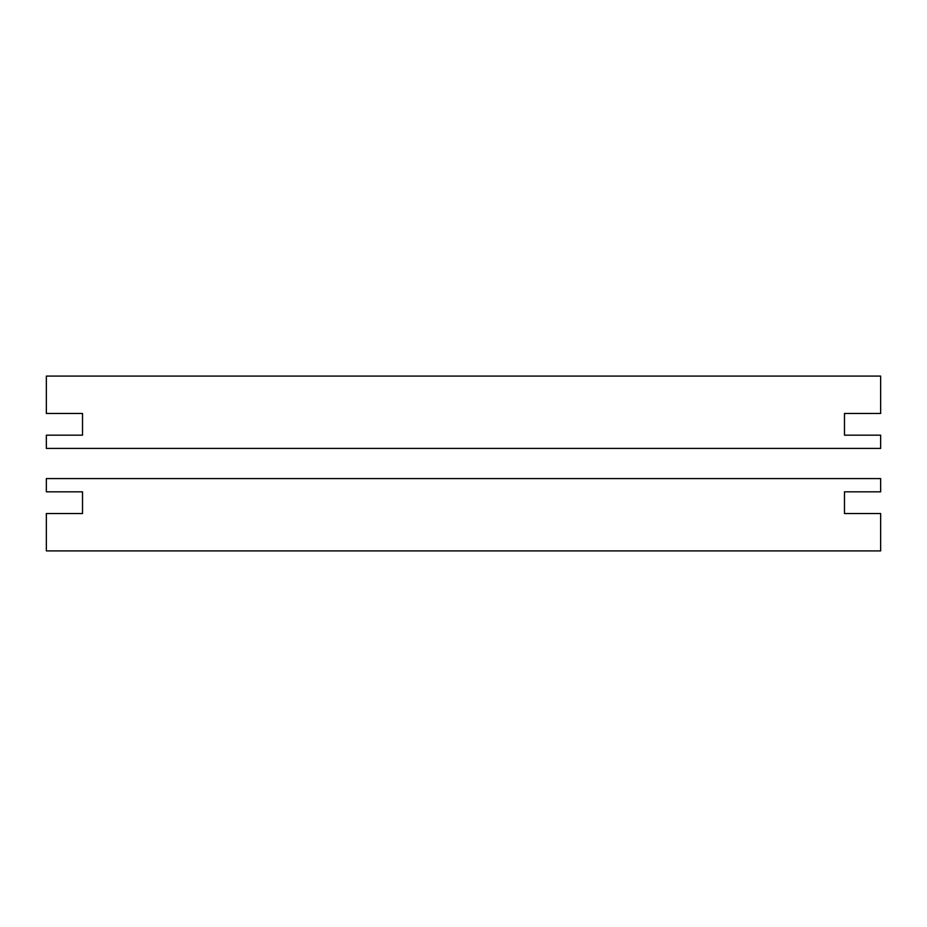 <?xml version="1.0" encoding="UTF-8"?>
<svg xmlns="http://www.w3.org/2000/svg" width="927" height="927" viewBox="0 0 927 927"><rect width="100%" height="100%" fill="white"/><g stroke="black" fill="none" stroke-linecap="round" stroke-linejoin="round"><path stroke-width="1.39" d="M844.485 413.465L880.65 413.465L880.65 376.095L46.35 376.095L46.35 413.465L82.515 413.465L82.515 435.169L46.35 435.169L46.35 448.425L880.65 448.425L880.65 435.169L844.485 435.169L844.485 413.465M880.65 513.535L844.485 513.535L844.485 491.831L880.65 491.831L880.65 478.575L46.35 478.575L46.35 491.831L82.515 491.831L82.515 513.535L46.35 513.535L46.35 550.905L880.65 550.905L880.65 513.535"/></g></svg>
